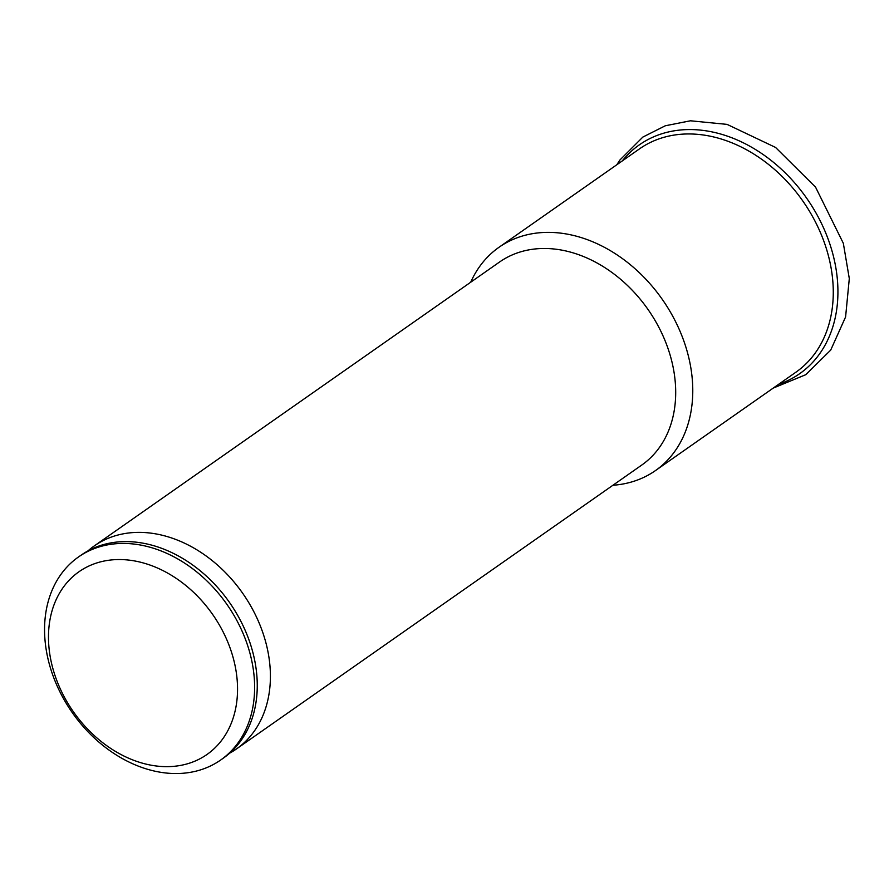 <?xml version="1.0" encoding="UTF-8"?>
<svg xmlns="http://www.w3.org/2000/svg" width="894" height="894" viewBox="0 0 894 894"><rect width="100%" height="100%" fill="white"/><g stroke="black" fill="none" stroke-linecap="round" stroke-linejoin="round"><path stroke-width="1.34" d="M87.947 550.894A123.942 94.384 55 0 1 94.272 545.921A123.942 94.384 55 0 1 205.05 555.208A123.942 94.384 55 0 1 270.267 670.411A123.942 94.384 55 0 1 236.485 748.937A123.942 94.384 55 0 1 229.646 753.184M48.611 642.417A111.549 84.941 55 0 1 138.045 561.633A111.549 84.941 55 0 1 237.413 683.787A111.549 84.941 55 0 1 147.968 764.56A111.549 84.941 55 0 1 48.611 642.417M44.7 635.511A123.942 94.384 55 0 1 78.482 556.973A123.942 94.384 55 0 1 189.26 566.271A123.942 94.384 55 0 1 254.477 681.474A123.942 94.384 55 0 1 220.695 760.001A123.942 94.384 55 0 1 109.917 750.714A123.942 94.384 55 0 1 44.7 635.511M78.482 556.973L81.119 555.14A123.942 94.384 55 0 1 107.917 543.496A123.942 94.384 55 0 1 257.114 679.63A123.942 94.384 55 0 1 243.436 736.947A123.942 94.384 55 0 1 223.332 758.157L220.695 760.001M94.272 545.921L499.545 262.02A123.942 94.384 55 0 1 610.323 271.318A123.942 94.384 55 0 1 675.551 386.521A123.942 94.384 55 0 1 641.769 465.048L236.485 748.937M470.702 282.236A136.335 103.827 55 0 1 499.02 247.269A136.335 103.827 55 0 1 620.872 257.483A136.335 103.827 55 0 1 692.615 384.208A136.335 103.827 55 0 1 655.458 470.59A136.335 103.827 55 0 1 612.915 485.252M499.02 247.269L639.523 148.851A136.335 103.827 55 0 1 761.375 159.065A136.335 103.827 55 0 1 833.119 285.789A136.335 103.827 55 0 1 795.951 372.172L655.458 470.59M622.269 160.931A139.71 106.397 55 0 1 751.932 147.409A139.71 106.397 55 0 1 837.767 285.164A139.71 106.397 55 0 1 778.708 384.252M773.243 388.085L805.74 374.709L830.705 350.102L845.59 316.957L849.3 278.57L843.333 243.291L815.551 187.125L775.567 147.443L727.09 124.389L690.447 120.791L665.292 125.775L642.853 137.073L619.922 159.992L616.804 164.764"/></g></svg>
